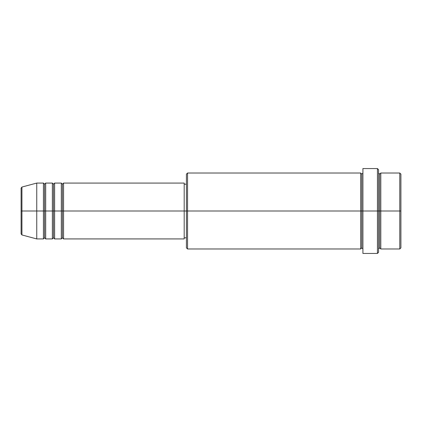 <?xml version="1.0" encoding="UTF-8"?>
<svg xmlns="http://www.w3.org/2000/svg" width="422" height="422" viewBox="0 0 422 422"><rect width="100%" height="100%" fill="white"/><g stroke="black" fill="none" stroke-linecap="round" stroke-linejoin="round"><path stroke-width="0.63" d="M21.1 211L21.1 233.878L21.1 211L21.1 233.878L21.928 234.959L21.928 211L21.928 234.959L21.928 211L21.1 211L21.1 188.122L21.1 211L36.74 211L21.928 211L21.928 187.041L21.928 211L21.928 187.041L21.1 188.122L21.1 211M378.56 173.02L379.673 174.138L380.792 173.02L380.792 211L399.782 211L399.782 248.98L399.782 211L400.9 211L400.9 174.138L400.9 247.862L400.9 211L380.792 211L380.792 173.02L380.792 211L378.56 211L378.56 252.33L378.56 211L361.802 211L361.802 174.138L361.802 211L187.542 211L187.542 248.98L187.542 211L184.192 211L184.192 238.926L184.192 211L63.548 211L63.548 183.074L63.548 211L62.43 211L62.43 184.192L62.43 211L61.317 211L61.317 183.074L61.317 211L54.612 211L54.612 183.074L54.612 211L53.494 211L53.494 184.192L53.494 211L52.375 211L52.375 183.074L52.375 211L45.676 211L45.676 183.074L45.676 211L44.558 211L44.558 184.192L44.558 211L43.44 211L43.44 183.074L43.44 211L36.74 211L36.74 238.926L36.74 211L43.44 211L43.44 183.074L36.74 183.074L36.74 211L36.74 183.074L21.928 187.041M63.548 238.926L62.43 237.808L61.317 238.926L61.317 211L62.43 211L62.43 184.192L62.43 237.808L62.43 211L62.43 237.808L62.43 211L63.548 211L63.548 238.926L184.192 238.926M54.612 238.926L53.494 237.808L52.375 238.926L52.375 211L53.494 211L53.494 184.192L53.494 237.808L53.494 211L53.494 237.808L53.494 211L54.612 211L54.612 238.926L61.317 238.926M45.676 238.926L44.558 237.808L43.44 238.926L43.44 211L44.558 211L44.558 184.192L44.558 237.808L44.558 211L44.558 237.808L44.558 211L45.676 211L45.676 238.926L52.375 238.926M43.44 183.074L44.558 184.192L45.676 183.074L45.676 211L52.375 211L52.375 183.074L53.494 184.192L54.612 183.074L54.612 211L61.317 211L61.317 183.074L62.43 184.192L63.548 183.074L63.548 211L184.192 211L184.192 183.074L184.192 211L186.424 211L186.424 247.862L186.424 174.138L186.424 211L360.683 211L360.683 173.02L360.683 211L360.683 173.02L187.542 173.02L187.542 211L187.542 173.02L186.424 174.138M362.92 248.98L361.802 247.862L360.683 248.98L360.683 211L361.802 211L361.802 247.862L361.802 174.138L361.802 211L362.92 211L362.92 253.448L362.92 168.552L362.92 211L377.442 211L377.442 253.448L377.442 168.552L377.442 211L379.673 211L379.673 174.138L379.673 247.862L379.673 211L379.673 247.862L379.673 211L380.792 211L380.792 248.98L399.782 248.98L400.9 247.862M399.782 211L399.782 173.02L399.782 211M378.56 169.67L378.56 211L378.56 169.67L377.442 168.552L362.92 168.552M360.683 211L360.683 248.98L360.683 211M380.792 211L380.792 248.98L380.792 211M43.44 211L43.44 238.926L43.44 211M45.676 211L45.676 238.926L45.676 211M52.375 211L52.375 238.926L52.375 211M54.612 211L54.612 238.926L54.612 211M61.317 211L61.317 238.926L61.317 211M63.548 211L63.548 238.926L63.548 211M360.683 248.98L187.542 248.98L186.424 247.862M362.92 253.448L377.442 253.448L378.56 252.33M362.92 173.02L361.802 174.138L360.683 173.02M186.424 237.808L184.192 237.808M43.44 238.926L36.74 238.926L21.928 234.959M52.375 183.074L45.676 183.074M400.9 174.138L399.782 173.02L380.792 173.02M186.424 184.192L184.192 184.192M184.192 183.074L63.548 183.074M61.317 183.074L54.612 183.074M380.792 248.98L379.673 247.862L378.56 248.98"/></g></svg>
